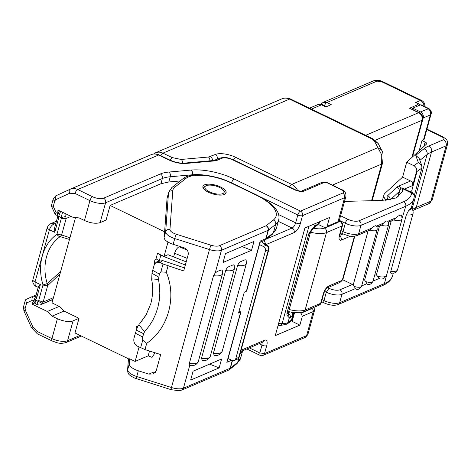 <?xml version="1.0" encoding="UTF-8"?>
<svg xmlns="http://www.w3.org/2000/svg" width="471" height="471" viewBox="0 0 471 471"><rect width="100%" height="100%" fill="white"/><g stroke="black" fill="none" stroke-linecap="round" stroke-linejoin="round"><path stroke-width="0.71" d="M173.628 256.907L174.635 253.257C175.695 250.007 177.184 247.84 179.092 246.745L179.834 246.427M149.519 351.025L148.188 355.852L152.003 357.359L155.047 352.779M167.994 242.07L164.049 256.395L157.514 253.38L156.019 258.809L154.541 260.893L154.141 263.613L154.57 264.066M186.21 261.864L168.023 254.699L164.049 256.395M139.075 347.062L135.118 361.434L148.188 355.852M239.068 311.113L240.899 311.996L228.088 358.508L231.997 360.397A3.521 2.932 66.9 0 0 234.246 360.498L237.231 359.226A3.521 3.521 0 0 0 239.239 356.924A3.521 1.348 -164.6 0 1 238.75 357.395A3.521 2.932 66.9 0 1 237.231 359.226M259.468 244.584L246.657 291.096A3.521 1.348 -164.6 0 1 246.398 291.243L260.216 241.075L259.698 244.261A3.521 1.348 -164.6 0 1 259.468 244.584L263.377 246.48L266.362 245.203L265.397 244.737A7.041 2.691 -164.6 0 1 262.17 241.423M180.116 180.976L168.806 181.983L160.929 183.749L110.114 205.444L164.615 231.797L167.046 198.403L168.659 192.168A35.195 13.459 15.4 0 0 168.483 193.175A3.521 3.244 4.2 0 1 172.757 190.873L169.949 229.489A8.213 3.138 15.4 0 0 174.965 233.757A8.213 3.138 15.4 0 0 176.295 234.228L211.026 245.226A8.213 3.138 15.4 0 0 219.409 245.703L266.097 225.774L273.351 220.034A43.409 16.597 15.4 0 0 256.336 195.182L230.625 182.748A31.675 12.111 15.4 0 0 225.845 180.658A31.675 12.111 15.4 0 0 185.968 178.385L174.918 187.128A31.675 12.111 15.4 0 0 172.757 190.873M69.484 239.456L60.153 236.619L61.636 234.947L69.949 237.761L52.01 302.888L59.275 306.397L64.015 311.06L79.022 318.319L74.995 332.95L129.49 359.302L129.637 358.778L135.118 361.434M137.985 326.062L136.949 326.02L136.272 327.127L136.048 331.301M164.091 237.537L165.674 231.791A11.734 4.486 15.4 0 0 172.839 237.89A11.734 4.486 15.4 0 0 174.741 238.567L173.157 244.314L171.256 243.642C166.587 241.688 164.196 239.651 164.091 237.537L164.615 231.797M110.114 205.444L106.087 220.075L100.117 222.624C95.913 223.896 90.697 223.183 84.462 220.493L79.134 217.914L73.24 217.431L57.992 210.06L57.515 215.365M69.949 237.761L75.501 217.62M158.645 253.781L160.799 255.335L185.344 265.008M184.544 267.905L162.701 260.598L160.264 262.524L155.66 262.771L154.111 265.214L152.692 270.36L159.369 274.069L160.864 271.855L163.025 264.013L160.264 262.524M163.025 264.013L183.708 270.949L188.17 254.746C188.647 251.426 187.152 249.059 183.684 247.646L173.157 244.314M144.986 349.594L146.711 343.318L142.701 340.209L142.583 336.918L135.371 333.238L133.952 338.378C133.381 341.716 134.488 344.295 137.267 346.108L144.986 349.594L160.676 354.563L156.213 370.759L153.34 373.956L148.848 374.109L138.321 370.777L136.743 376.523L171.468 387.521L209.471 249.559A3.521 0.318 -72.4 0 1 211.026 245.226M235.765 358.667L238.75 357.395L268.405 249.742L265.42 251.019L235.765 358.667A3.521 2.932 66.9 0 1 234.246 360.498M265.42 251.019C265.768 249.024 265.085 247.51 263.377 246.48M319.35 221.823L318.785 224.696L324.59 227.505A2.349 1.955 -113.1 0 0 326.085 227.575A2.349 1.955 -113.1 0 0 327.104 226.351L329.547 217.472L304.92 227.988L275.264 335.635L299.897 325.12L292.155 321.375L294.098 312.644M64.015 311.06L52.075 316.159L57.403 318.737C63.638 321.428 68.854 322.14 73.052 320.869L79.022 318.319M137.473 326.992L136.949 326.02M154.983 263.454L154.141 263.613M159.269 260.893L156.019 258.809M158.527 253.875L157.514 253.38M160.799 255.335L159.357 260.563M71.044 216.372L66.181 218.45L61.254 218.65L56.944 234.305L61.636 234.947L66.181 218.45L65.775 216.472L61.036 217.59L62.596 212.286M53.453 297.66L43.149 302.058L41.383 304.26L52.999 299.303M34.577 303.059L32.087 304.125L33.311 301.163L31.975 300.516C31.869 298.255 32.352 296.759 33.423 296.035L35.431 297.007M59.275 306.397L47.33 311.496L32.087 304.125M52.075 316.159L47.33 311.496M249.342 347.886L259.827 352.956L264.525 353.591L306.621 335.623L313.239 311.584L302.347 316.235L299.897 325.12M302.347 316.235L300.987 313.209L311.879 308.558A2.349 1.955 66.9 0 1 313.239 311.584A9.385 3.585 -164.6 0 0 314.546 310.33L307.922 334.369A9.385 3.585 -164.6 0 1 306.621 335.623A3.521 2.932 66.9 0 1 305.096 337.454L263.001 355.428A3.521 2.932 -113.1 0 0 264.525 353.591L266.68 345.755A3.521 1.348 -164.6 0 1 261.988 345.113L262.094 342.441M299.927 312.703L300.987 313.209M294.546 312.691L292.155 321.375M319.085 221.935L318.72 223.266M318.785 224.696L319.603 221.717M90.868 180.405L151.58 154.494M59.446 210.761L57.544 215.577L61.036 217.59L61.254 218.65M60.624 211.332L58.622 216.425L58.404 219.044L54.748 232.315L54.595 227.87L57.285 218.097M60.659 271.502L47.212 283.613L47.695 285.561L43.149 302.058L38.687 300.58L43.002 284.926A48.018 40 66.9 0 1 56.944 234.305A3.521 1.919 -125.1 0 0 60.153 236.619A44.58 37.132 -113.1 0 0 47.212 283.613L43.002 284.926A3.521 1.348 -164.6 0 0 47.695 285.561L59.982 273.951M34.412 299.226L34.73 298.402L35.59 300.033L35.037 303.159L35.508 303.783L33.936 301.399L34.412 299.226L33.311 301.163M52.952 299.474L40.683 304.713C40.482 305.137 39.393 305.137 37.427 304.713L37.074 304.142L38.01 301.204L41.884 303.224M278.649 323.353L282.135 323.548A11.734 4.486 15.4 0 0 288.034 322.523L289.318 317.854L286.904 315.158L286.963 313.109L288.411 312.456L310.295 233.015L308.841 233.675L311.519 229.754L314.381 226.857L314.08 227.676M327.528 182.995L327.18 182.96A6.453 2.467 15.4 0 0 322.7 183.101A3.521 2.932 66.9 0 0 320.457 183.001C321.87 182.277 324.189 182.183 327.427 182.724L341.393 189.477A3.521 1.407 115.8 0 0 340.727 189.507L327.528 182.995M31.975 300.516L26.647 302.965L25.369 300.098L25.864 299.509L36.137 294.875M25.864 299.509L33.376 296.059M266.392 239.021L292.132 228.035C293.845 229.071 294.522 230.584 294.169 232.574A8.213 3.285 115.8 0 0 300.363 223.472A3.521 1.348 -164.6 0 1 295.67 222.836L297.831 214.994A3.521 1.407 -64.2 0 1 300.486 211.096L234.193 179.039A38.716 14.801 15.4 0 0 191.214 170.06L168.995 172.039A38.716 14.801 15.4 0 0 160.328 173.982A3.521 2.932 66.9 0 1 162.365 178.527L105.586 202.765A11.734 4.486 -164.6 0 1 89.932 200.634L75.066 193.446L69.684 193.269L55.737 199.68L54.766 200.881A3.521 1.348 -164.6 0 1 53.158 199.186L51.357 205.874L53.27 206.304L56.155 212.727L57.491 213.369M57.486 215.647L55.237 214.505L56.155 212.727M34.73 298.402L35.696 296.483M308.929 226.274L282.135 323.548L280.581 325.473L286.927 324.125A3.521 3.103 -125.1 0 0 288.034 322.523L291.461 320.115L292.615 315.935L290.236 317.601A7.041 1.961 -67.7 0 1 289.318 317.854L288.435 313.88M371.566 200.728L381.663 164.067L381.74 154.935L374.398 140.941L371.855 138.916L289.547 99.116L162.96 153.157L172.045 157.55L181.164 159.457L208.47 157.026L215.229 154.512A15.255 5.829 -164.6 0 1 235.577 157.285L233.433 159.834M38.463 287.304L38.775 286.068L40.353 284.572L36.697 297.843L36.014 296.188M57.603 217.802L58.404 219.044M54.748 232.315L49.426 229.742C50.544 226.504 52.34 224.496 54.819 223.707L50.65 223.719C49.602 223.76 48.484 225.014 47.288 227.475L47.288 227.475A4.692 1.796 15.4 0 0 49.426 229.742L35.031 281.999L35.172 285.455L36.067 286.297M371.855 138.916A5.864 2.349 -64.2 0 1 372.967 138.857L378.184 143.49L381.628 150.208L377.848 147.664L291.72 184.432A3.521 1.407 115.8 0 0 289.577 186.981M225.444 193.816A11.734 4.486 15.4 0 0 224.861 192.25L223.678 190.525A9.973 3.815 -164.6 0 1 220.505 194.111A9.973 3.815 -164.6 0 1 209.43 191.803A9.973 3.815 -164.6 0 1 206.168 185.704A9.973 3.815 -164.6 0 1 219.58 187.464A9.973 3.815 -164.6 0 1 223.678 190.525M202.966 187.623L206.168 185.704M309.506 108.171L317.742 104.656A5.864 4.887 66.9 0 1 321.487 104.827L325.844 106.929L331.213 104.639L326.862 102.531A3.521 1.407 115.8 0 0 324.46 105.669M365.655 135.324L418.684 112.681A3.521 1.407 -64.2 0 1 419.355 112.651L409.487 108.236L417.848 104.668L417.106 103.22L415.652 102.519L420.432 100.482L381.71 81.76L377.018 81.118L326.862 102.531L323.118 102.36L373.273 80.947A5.864 4.887 66.9 0 1 377.018 81.118M413.197 109.672A3.521 2.932 -113.1 0 0 412.614 108.595L412.731 108.171L420.473 111.915A4.692 3.909 -113.1 0 1 423.193 117.968L412.461 156.949M420.079 105.039L417.948 103.273L415.652 102.519M412.731 108.171L420.497 104.862A3.521 1.407 -64.2 0 1 421.162 104.827L428.904 108.571L420.473 111.915M386.179 200.216L385.69 199.675A21.118 8.072 -164.6 0 1 383.942 194.923A21.118 8.072 -164.6 0 1 385.001 193.263L402.605 177.12L406.708 162.224L426.555 144.02A3.521 1.348 -164.6 0 0 426.732 143.743A3.521 1.348 -164.6 0 0 425.13 142.048L421.987 140.529L419.155 150.808M421.987 140.529L423.482 139.893A4.692 1.796 15.4 0 0 424.135 139.263L431.159 113.752M423.482 139.893L430.359 114.912L430.465 111.227L428.239 108.607L420.497 104.862M423.193 117.968L430.359 114.912L431.142 113.835M406.708 162.224L413.856 165.68L418.342 162.536L421.78 165.615L421.892 168.053L414.268 195.742M388.999 199.857L388.734 199.633A10.556 4.039 -164.6 0 1 387.639 195.7L396.888 187.217A21.118 8.072 -164.6 0 1 398.766 186.057L410.624 180.994C412.337 182.041 413.02 183.555 412.667 185.533L416.782 170.584C416.694 168.359 415.722 166.722 413.856 165.68M410.624 180.994L402.605 177.12M421.892 168.053L417.076 171.432L416.782 170.584M418.342 162.536L415.728 155.324L419.155 158.368L421.78 165.615M417.076 171.432L411.678 191.032A9.385 3.756 -64.2 0 0 410.453 191.32A9.385 3.756 -64.2 0 0 409.911 191.615M412.537 192.898L411.678 191.032M344.484 201.641A70.391 26.912 -164.6 0 1 351.366 201.217L381.893 200.475L395.875 197.997L402.316 191.862L402.422 188.588L401.951 187.764L400.568 188.612L397.989 196.943M340.592 215.771L347.963 219.333C352.326 221.217 355.976 221.717 358.914 220.828L403.7 201.706C408.551 199.604 411.189 196.713 411.613 193.033L412.366 192.839M401.951 187.764L412.266 192.751C415.628 195.883 413.756 195.459 414.25 196.531L413.891 198.421A58.663 22.425 -164.6 0 1 405.737 206.245L402.252 217.879M402.422 188.588L411.613 193.033A3.521 3.244 5.9 0 1 414.256 196.489M355.311 288.646L354.457 286.492A5.864 2.243 -164.6 0 0 361.598 286.162C359.903 288.994 357.995 289.971 355.87 289.1L355.311 288.646L341.958 294.346A11.734 4.486 -164.6 0 1 326.303 292.214L328.958 288.317C333.321 290.201 336.977 290.695 339.915 289.806A3.521 2.932 66.9 0 1 341.958 294.346L339.656 302.706A11.734 4.486 -164.6 0 1 324.001 300.575A3.521 1.407 115.8 0 0 324.26 302.977C329.8 305.349 334.422 305.867 338.131 304.543A3.521 2.932 66.9 0 0 339.656 302.706L384.436 283.589A3.521 2.932 66.9 0 1 382.911 285.42C388.198 283.124 391.425 279.904 392.59 275.765A58.663 22.425 -164.6 0 1 384.436 283.589L387.415 272.173M391.271 273.31L390.612 272.609L390.812 271.261L406.355 214.823L408.481 210.831L410.836 208.153L410.959 208.665M391.06 273.368L391.024 273.368C397.259 272.214 394.115 274.093 397.548 269.795A8.802 3.362 -164.6 0 1 396.323 270.972A8.802 3.362 -164.6 0 1 390.812 271.261M354.457 286.492L353.215 284.955A3.521 2.932 -113.1 0 0 352.455 284.455L342.564 279.668M361.598 286.162L377.147 229.724A5.864 2.243 -164.6 0 1 370 230.054L357.13 235.559A3.521 2.932 -113.1 0 0 358.655 233.728L372.008 228.023L373.886 226.327L375.575 225.709L376.347 226.174M370 230.054L372.008 228.023M363.353 279.803L363.865 279.58L364.625 280.086L367.28 284.225C369.405 285.102 371.313 284.119 373.008 281.293L388.557 224.855A5.864 2.243 -164.6 0 1 381.41 225.185L385.296 221.452L386.985 220.84L387.757 221.305M374.516 275.035L376.388 274.923L379.803 278.85C382.493 279.58 384.742 278.396 386.556 275.294L402.099 218.856A8.802 3.362 -164.6 0 1 400.874 220.028A8.802 3.362 -164.6 0 1 393.591 219.981L393.261 220.134M393.591 219.981L397.836 216.124L401.009 215.017L401.675 215.494M363.865 279.58L363.465 279.391M376.388 274.923L391.242 220.999M381.41 225.185L376.947 227.099M218.809 186.228A12.028 4.598 15.4 0 0 202.913 186.439A12.028 4.598 15.4 0 0 210.201 193.039A12.028 4.598 15.4 0 0 226.098 192.827A12.028 4.598 15.4 0 0 218.809 186.228M198.32 361.498C196.778 364.625 194.117 366.002 190.337 365.62L189.313 364.707L189.342 363.453A11.734 4.486 15.4 0 0 198.32 361.498L222.5 273.704L222.288 270.525L221.647 269.93L217.484 271.325L215.17 273.039L213.528 275.659L189.342 363.453M246.398 291.243L244.29 292.144L238.532 313.044L240.64 312.143A3.521 1.348 -164.6 0 0 240.899 311.996M251.532 250.313L253.981 241.429L225.479 253.598L223.036 262.482L251.532 250.313L241.982 246.551M214.323 355.422L213.404 353.285L237.59 265.491L238.691 263.295L240.11 261.87L245.203 259.709L246.15 260.263L246.386 263.507A11.734 4.486 15.4 0 1 237.59 265.491M193.092 371.177L190.649 380.062L219.145 367.892L221.594 359.014L193.092 371.177M202.377 360.521L201.464 358.384L225.644 270.589L226.751 268.393L228.17 266.969L233.257 264.808L234.205 265.356L234.446 268.605A11.734 4.486 15.4 0 1 225.644 270.589M146.711 343.318C168.294 328.599 176.949 297.177 166.287 272.25L168.012 265.98M231.673 360.238L226.822 362.311L228.217 358.566M219.145 367.892L209.595 364.13M129.637 358.778L129.254 364.001C129.366 366.114 131.756 368.151 136.425 370.106L138.321 370.777M160.864 271.855L166.287 272.25M142.583 336.918L144.52 331.725L148.977 326.321L152.704 320.457L155.665 314.116L157.838 307.475L159.257 300.628L159.804 293.563L159.581 286.48L158.503 279.403L159.369 274.069M142.701 340.209L140.594 347.863M148.848 374.109L153.299 372.208L155.283 372.537M155.177 352.82L154.906 353.291M155.66 262.771L157.049 261.676L162.701 260.598M158.68 277.125L151.98 273.298L152.692 270.36M151.98 273.298L151.686 279.809C153.258 287.104 152.981 294.999 150.855 303.507L145.998 315.146L139.51 324.007M144.52 331.725L138.916 324.707L137.597 326.756L135.371 333.238M146.434 314.375L140.906 322.04M179.092 246.745L187.128 250.036M174.635 253.257L187.164 258.391M246.839 348.952L260.086 355.358L259.827 352.956L261.988 345.113L259.103 343.718M278.573 214.57L295.67 222.836A4.692 1.878 -64.2 0 1 292.132 228.035L278.308 221.352M266.68 345.755A8.213 3.285 115.8 0 0 264.519 340.221A3.521 2.932 66.9 0 1 262.995 342.058L240.716 351.566M241.087 350.23L264.519 340.221M239.239 356.924L268.894 249.271A3.521 1.348 -164.6 0 1 268.405 249.742A3.521 2.932 -113.1 0 0 266.362 245.203A3.521 1.407 115.8 0 1 267.033 245.167L266.062 244.702A3.521 1.407 115.8 0 0 265.397 244.737M265.326 244.302A3.521 2.932 -113.1 0 0 263.748 240.752M294.169 232.574L265.921 244.632M327.104 226.351L338.001 221.7L344.619 197.661L302.523 215.636A3.521 1.348 -164.6 0 1 297.831 214.994L260.604 196.996M191.214 170.06A3.521 2.273 84.9 0 1 192.462 174.776L192.333 175.259M160.929 183.749L162.365 178.527A35.195 13.459 -164.6 0 1 170.243 176.755L192.462 174.776A35.195 13.459 -164.6 0 1 209.972 175.936M168.995 172.039A3.521 2.273 84.9 0 1 170.243 176.755L168.806 181.983M217.419 160.187A3.521 2.932 -113.1 0 0 215.176 160.081L219.498 158.238C226.392 156.413 228.653 158.244 233.369 159.799A3.521 1.407 115.8 0 0 232.698 159.834A8.213 3.138 15.4 0 0 221.741 158.338L217.419 160.187L214.011 160.952L185.751 163.466C180.311 163.778 174.67 162.601 168.818 159.928L158.633 155.006L77.721 189.542L92.587 196.731A8.213 3.138 15.4 0 0 103.543 198.226A3.521 2.932 66.9 0 1 105.586 202.765L100.117 222.624M73.052 320.869L67.583 340.727L80.058 335.399M326.085 227.575L336.983 222.924A2.349 1.955 66.9 0 0 338.001 221.7A9.385 3.585 15.4 0 0 339.303 220.452L345.926 196.413A9.385 3.585 15.4 0 1 344.619 197.661A3.521 2.932 66.9 0 0 342.582 193.122L300.486 211.096A3.521 2.932 66.9 0 1 302.523 215.636L300.363 223.472M231.567 182.848A3.521 1.407 -64.2 0 1 234.193 179.039M103.543 198.226L160.328 173.982M92.587 196.731A3.521 1.407 -64.2 0 0 89.932 200.634L84.462 220.493M26.647 302.965L25.151 308.387L25.31 310.136L32.864 326.945L37.068 331.407L51.934 338.596L57.403 318.737M81.359 336.029L66.064 342.558A3.521 2.932 -113.1 0 0 67.583 340.727A11.734 4.486 -164.6 0 1 51.934 338.596A3.521 1.407 115.8 0 0 52.193 340.998L37.327 333.809L31.445 327.622L32.864 326.945M54.766 200.881L53.27 206.304M65.922 213.893L65.775 216.472M40.683 304.708L41.383 304.26M38.687 300.58L38.01 301.204L35.59 300.033L36.697 297.843M286.963 313.109L308.841 233.675M315.57 225.633L317.949 223.96A3.521 3.103 -125.1 0 1 316.842 225.562L314.481 227.216A3.521 3.103 -125.1 0 0 315.57 225.633A7.041 1.961 -67.7 0 0 314.381 226.857L315.293 223.554M311.879 308.558A7.041 2.691 15.4 0 0 312.744 307.887M289.223 309.512A17.598 6.729 15.4 0 0 305.155 309.947L326.456 232.603A3.521 2.932 -113.1 0 0 324.413 228.064L325.267 227.699M310.625 232.197A17.598 6.729 15.4 0 0 326.456 232.603L341.981 225.974A3.521 1.348 15.4 0 0 342.47 225.509A3.521 3.521 0 0 0 340.61 221.405L339.214 220.728M297.631 190.608A11.734 9.773 -113.1 0 0 291.72 184.432L235.577 157.285M217.225 159.21L217.272 159.051A3.521 2.932 -113.1 0 0 215.229 154.512M218.479 158.674A11.734 4.486 15.4 0 0 217.272 159.051L214.111 160.399M232.698 159.834L294.652 189.789A7.041 2.691 15.4 0 0 304.042 191.067A3.521 2.932 -113.1 0 0 301.793 190.967L320.457 183.001M233.369 159.799L295.317 189.754L294.652 189.789M304.042 191.067L322.7 183.101M342.582 193.122A5.864 2.243 15.4 0 0 340.727 189.507M37.068 331.407A3.521 1.407 115.8 0 0 37.327 333.809M25.151 308.387A3.521 1.348 -164.6 0 1 23.55 306.686L25.363 300.098M25.31 310.136L23.891 310.819L23.55 306.686M75.066 193.446A3.521 1.407 -64.2 0 1 77.721 189.542A11.734 9.773 66.9 0 0 70.238 189.207L70.008 189.307A3.521 1.949 -114.7 0 1 70.032 189.295A11.734 9.773 66.9 0 1 70.238 189.207L90.538 180.54M69.684 193.269A3.521 1.949 -114.7 0 1 70.008 189.307L56.061 195.718A3.521 1.949 -114.7 0 1 56.084 195.706L69.979 189.318M55.737 199.68A3.521 1.949 -114.7 0 1 56.061 195.718L53.158 199.186M151.474 154.535A11.734 9.773 66.9 0 1 158.633 155.006A3.521 1.407 115.8 0 1 159.298 154.971C156.66 153.746 154.064 153.593 151.515 154.517M47.288 227.475L32.893 279.733A4.692 1.796 15.4 0 0 35.031 281.999L40.353 284.572M168.818 159.928A3.521 1.407 -64.2 0 1 169.489 159.899L159.298 154.971M316.842 225.562L318.832 222.807A11.734 4.486 15.4 0 1 317.949 223.96L318.425 222.218M288.323 312.938L289.806 311.896M288.317 313.35A3.521 3.103 54.9 0 1 290.236 317.601M286.927 324.125L290.354 321.717A3.521 3.103 -125.1 0 0 291.461 320.115A11.734 4.486 15.4 0 0 292.344 318.961L293.498 314.781A11.734 4.486 15.4 0 0 293.539 314.587A3.521 3.25 -171.1 0 0 293.386 312.556M372.167 200.711L382.476 163.284A5.864 2.243 15.4 0 1 381.663 164.067L332.373 185.109M303.63 311.778L319.155 305.149L320.674 303.318L305.155 309.947A3.521 2.932 66.9 0 1 303.63 311.778L299.55 312.738L292.709 312.461L288.646 311.608M319.155 305.149A3.521 3.521 0 0 0 321.169 302.847A3.521 1.348 15.4 0 1 320.674 303.318L323.271 293.91C324.531 290.012 326.297 287.416 328.575 286.109L341.116 280.757A2.349 0.936 115.8 0 0 342.888 278.155L354.404 236.354A2.349 0.936 115.8 0 0 354.439 236.218M350.571 236.142L341.245 240.122C339.173 240.681 338.555 239.103 339.391 235.382L341.981 225.974A3.521 2.932 -113.1 0 0 339.938 221.435L339.091 221.023M313.674 228.194A14.077 5.381 15.4 0 0 324.413 228.064M318.938 223.913L318.319 223.99M338.19 222.182L339.938 221.435A3.521 1.407 -64.2 0 1 340.61 221.405M219.498 158.238A3.521 2.932 66.9 0 1 221.741 158.338M185.751 163.466A3.521 2.273 -95.1 0 0 184.573 163.096L212.833 160.582A3.521 2.273 84.9 0 1 214.011 160.952M55.861 223.26L54.819 223.707L55.631 224.102M154.506 153.923A3.521 1.949 -114.7 0 1 155.242 152.922A3.521 1.949 -114.7 0 1 155.271 152.91A11.734 9.773 66.9 0 1 155.471 152.816A11.734 9.773 66.9 0 1 162.96 153.157A3.521 1.407 -64.2 0 0 160.817 155.707M155.218 152.934L282.058 98.775A11.734 9.773 -113.1 0 0 281.858 98.869M172.045 157.55L169.907 160.093M291.484 312.249A3.521 3.103 54.9 0 1 292.615 315.935A11.734 4.486 15.4 0 0 293.498 314.781L293.869 312.62M319.085 223.148A3.521 2.932 -113.1 0 0 318.679 223.283L318.667 223.289M323.271 293.91A3.521 1.348 15.4 0 0 323.76 293.439L321.169 302.847M328.575 286.109A3.521 2.932 66.9 0 1 327.068 287.94C326.368 288.017 325.261 289.853 323.76 293.439M341.116 280.757A3.521 2.932 66.9 0 1 339.597 282.588L327.057 287.946M354.81 236.177L343.377 277.69A3.521 1.348 -164.6 0 1 342.888 278.155M341.245 240.122A3.521 2.932 -113.1 0 0 339.673 235.859M343.1 233.922L339.774 235.341M339.391 235.382A3.521 1.348 15.4 0 0 339.879 234.911L339.626 236.789L339.214 236.106M210.313 156.613C212.027 157.65 212.704 159.163 212.35 161.153M289.547 99.116A11.734 9.773 -113.1 0 0 282.058 98.775C284.914 97.621 287.781 97.715 290.66 99.057A5.864 2.349 -64.2 0 0 289.547 99.116M181.164 159.457A3.521 2.273 84.9 0 1 182.577 163.154M209.878 160.846A3.521 2.273 -95.1 0 0 208.47 157.026M378.178 143.49L374.398 140.941M326.491 106.652L322.6 104.768A5.864 2.349 115.8 0 0 321.487 104.827L311.443 109.113M411.813 157.544L422.087 120.246C422.67 116.938 421.539 114.412 418.684 112.681L409.487 108.236M412.296 157.102L422.575 119.781A3.521 1.348 15.4 0 1 422.087 120.246L375.281 140.228M418.96 105.516A3.521 2.932 -113.1 0 0 417.848 104.668M417.106 103.22A3.521 1.407 -64.2 0 1 417.73 103.167M424.795 106.581A5.864 5.864 0 0 0 421.545 100.423A5.864 2.349 -64.2 0 0 420.432 100.482A5.864 4.887 66.9 0 1 424.035 106.216M381.71 81.76A5.864 2.349 -64.2 0 1 382.823 81.701L421.545 100.423M415.728 155.324L423.971 148.783A63.355 24.221 -164.6 0 1 428.793 145.998L443.423 139.752C444.648 139.022 444.153 138.056 441.939 136.855L426.814 129.543M425.13 142.048L423.918 146.44M412.048 209.077L427.05 154.629L419.867 160.328M441.939 136.855A4.692 1.878 -64.2 0 1 442.834 136.814C445.554 138.945 447.791 138.568 447.45 144.55A9.385 3.585 -164.6 0 1 446.143 145.804L431.513 152.051A58.663 22.425 -164.6 0 0 427.05 154.629A4.692 4.174 -128.4 0 0 423.971 148.783M443.423 139.752A4.692 3.909 -113.1 0 1 446.143 145.804L430.888 201.194A9.385 3.585 15.4 0 0 432.19 199.945L428.857 203.637A4.692 3.909 -113.1 0 0 430.888 201.194L416.252 207.44L431.513 152.051A4.692 3.909 -113.1 0 0 428.793 145.998M412.408 209.56A58.663 22.425 15.4 0 1 416.252 207.44A4.692 3.909 66.9 0 1 414.221 209.889L428.857 203.637M385.69 199.675L385.525 200.281M398.766 186.057A3.521 2.932 66.9 0 1 400.727 188.388M404.524 189.012L412.667 185.533M388.734 199.633A3.521 2.514 -49.6 0 1 389.582 199.763M390.07 199.675A3.521 3.162 -132.5 0 0 387.639 195.7M396.888 187.217A3.521 3.162 47.5 0 1 399.243 191.562A17.598 6.729 -164.6 0 1 399.538 191.314M390.488 199.592L399.243 191.562L397.718 197.096M403.7 201.706A3.521 2.932 66.9 0 1 405.737 206.245L360.957 225.368A11.734 4.486 -164.6 0 1 345.308 223.236L343 231.597A3.521 1.407 115.8 0 0 343.259 233.999L340.498 232.662M339.332 220.346L345.308 223.236A3.521 1.407 115.8 0 1 347.963 219.333M358.914 220.828A3.521 2.932 66.9 0 1 360.957 225.368L358.655 233.728A11.734 4.486 15.4 0 1 343 231.597L341.051 230.655M410.482 208.618A5.281 2.019 -164.6 0 1 409.093 210.201M411.006 208.058C412.596 209.1 413.291 210.873 413.096 213.357A8.802 3.362 -164.6 0 1 411.872 214.535A8.802 3.362 -164.6 0 1 406.355 214.823M322.052 299.633L324.001 300.575L326.303 292.214L324.543 291.361M328.958 288.317L327.657 287.687M339.915 289.806L352.455 284.455M387.792 221.288L395.834 217.855M379.137 278.473L373.073 281.063M386.556 275.294A8.802 3.362 -164.6 0 1 385.331 276.471A8.802 3.362 -164.6 0 1 378.042 276.424M373.008 281.293A5.864 2.243 -164.6 0 1 365.861 281.623M364.625 280.086L379.52 226.003M376.382 226.157L383.418 223.154M366.721 283.772L361.663 285.932M353.215 284.955L368.11 230.872M402.252 217.737L402.575 217.743M176.295 234.228A3.521 0.318 -72.4 0 0 174.741 238.567L209.471 249.559A11.734 4.486 15.4 0 0 221.452 250.248A3.521 2.932 -113.1 0 0 219.409 245.703M215.17 273.039L221.452 250.248L268.14 230.313A3.521 2.932 66.9 0 0 266.097 225.774A3.521 3.132 51.6 0 1 268.405 230.16L275.659 224.42A46.929 17.939 15.4 0 0 278.626 220.21C280.781 212.085 273.574 203.731 257.007 195.153A3.521 1.407 115.8 0 0 256.336 195.182M273.351 220.034A3.521 3.132 51.6 0 1 275.659 224.42L273.357 232.78A46.929 17.939 15.4 0 0 276.324 228.576L278.626 220.21M174.918 187.128A3.521 3.132 51.6 0 0 171.868 187.505L182.919 178.756C189.948 172.751 209.913 173.999 226.268 180.523L231.296 182.719A3.521 1.407 115.8 0 0 230.625 182.748M182.919 178.756A3.521 3.132 51.6 0 1 185.968 178.385M169.949 229.489A3.521 3.244 4.2 0 0 165.674 231.791L168.483 193.175L167.046 198.403M189.731 365.408L183.449 388.204A11.734 4.486 -164.6 0 1 171.468 387.521A3.521 0.318 -72.4 0 0 171.097 389.676L179.092 390.712L181.93 390.041A3.521 2.932 -113.1 0 0 183.449 388.204L230.136 368.275L232.274 360.515M226.822 362.311L240.64 312.143M260.216 241.075L265.832 238.673L268.14 230.313A3.521 1.348 -164.6 0 0 268.405 230.16L266.103 238.52L273.357 232.78L272.368 234.293L276.324 228.576M213.528 275.659A11.734 4.486 15.4 0 0 222.5 273.704M230.136 368.275A3.521 2.932 66.9 0 1 228.618 370.106A3.521 3.521 0 0 0 229.418 369.629A3.521 3.132 -128.4 0 0 230.401 368.122A3.521 1.348 -164.6 0 1 230.136 368.275M232.48 360.586L230.401 368.122L237.661 362.382L238.974 357.607M260.257 242.241L264.313 240.51A3.521 2.932 -113.1 0 0 265.832 238.673A3.521 1.348 15.4 0 0 266.103 238.52A3.521 3.132 51.6 0 1 265.114 240.033A3.521 3.132 51.6 0 1 264.673 240.316M213.404 353.285A11.734 4.486 15.4 0 0 222.206 351.301L246.386 263.507M201.464 358.384A11.734 4.486 15.4 0 0 210.26 356.4C208.317 359.762 205.656 361.133 202.277 360.521M136.566 378.46C136.201 379.002 136.254 378.36 136.743 376.523A11.734 4.486 -164.6 0 1 134.841 375.852A11.734 4.486 -164.6 0 1 127.67 369.747L129.254 364.001M228.977 369.918A3.521 3.132 -128.4 0 0 229.418 369.629L236.672 363.889A3.521 3.132 -128.4 0 0 237.661 362.382A46.929 17.939 15.4 0 0 240.622 358.172L236.672 363.889M128.471 358.808L127.67 369.747A3.521 3.244 4.2 0 0 127.57 370.33C128.159 372.696 126.693 374.192 134.812 378.131L171.097 389.676M158.503 279.403L151.532 278.897M143.626 333.721L136.325 330.106M240.063 353.933A46.929 17.939 15.4 0 0 242.583 350.771M266.062 244.702L264.525 243.701L264.784 244.42M268.894 249.271A3.521 3.521 0 0 0 267.033 245.167M37.427 304.719L35.537 303.807M278.102 325.331L280.581 325.473M260.086 355.358A3.521 3.521 0 0 0 263.001 355.428M295.317 189.754C299.185 191.038 301.346 191.438 301.805 190.961M23.891 310.819L31.445 327.622M66.064 342.558C59.169 344.383 56.903 342.552 52.193 340.998M51.351 205.874L55.237 214.511M287.498 313.309L288.505 314.045L288.411 312.456M310.295 233.01C310.407 232.25 311.661 230.478 314.057 227.705L314.463 227.228M290.354 321.717L292.344 318.961M307.922 334.369L305.096 337.454M339.303 220.452L336.983 222.924M341.393 189.477C344.654 190.555 346.161 192.869 345.926 196.413M314.033 307.333L314.546 310.33M321.222 302.641L322.464 302.111M169.489 159.899C174.9 162.312 179.928 163.378 184.573 163.096M212.833 160.582L215.176 160.081M57.274 218.191L57.48 215.718M38.216 287.334L36.032 286.28M35.672 296.565L38.375 286.757M318.832 222.807L319.067 221.947M343.377 277.69C343.053 279.491 341.793 281.128 339.597 282.588M339.879 234.911L342.47 225.509M319.097 223.107L318.679 223.283M381.622 150.202C383.182 151.821 383.465 156.184 382.476 163.29M372.967 138.857L290.66 99.057M32.893 279.733C31.681 282.965 35.796 286.91 36.049 286.286M50.75 223.678L56.414 221.258M373.273 80.947C377.006 79.993 380.185 80.247 382.823 81.701M322.6 104.768A5.864 5.864 0 0 0 317.742 104.656M419.355 112.651C422.104 114.265 423.182 116.643 422.575 119.781M320.845 104.238L323.118 102.36M431.13 113.852C431.813 112.175 431.065 110.414 428.904 108.571M442.834 136.814L426.926 129.125M414.221 209.889L412.908 210.502M383.942 194.923L382.417 200.458M390.153 200.093L389.67 199.745M338.131 304.543L382.911 285.42M321.499 301.646L324.26 302.977M357.13 235.559C350.236 237.384 347.975 235.559 343.259 233.999M377.147 229.724C377.194 227.475 376.882 226.215 376.199 225.939M388.557 224.855C388.604 222.606 388.292 221.346 387.609 221.07M388.357 222.23L393.326 220.104M402.099 218.856L401.639 215.424M397.548 269.795L413.096 213.357M392.59 275.765L393.285 273.245M411.195 208.217L413.891 198.421M432.19 199.945L447.45 144.55M231.296 182.719L257.007 195.153M171.868 187.505L168.659 192.168M181.93 390.041L228.618 370.106M222.206 351.301C220.263 354.663 217.602 356.035 214.217 355.422M210.26 356.4L234.446 268.605M264.313 240.51A3.521 3.521 0 0 0 265.114 240.033L272.368 234.287M128.412 358.778L127.57 370.33M240.622 358.172L242.671 350.73M146.234 314.728L145.992 315.146"/></g></svg>
